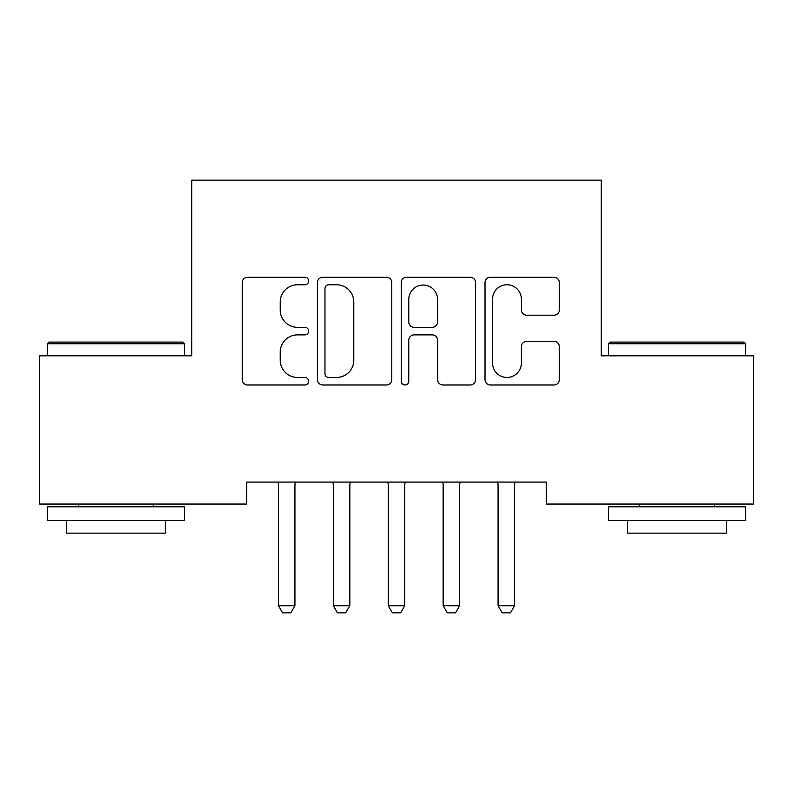 <?xml version="1.0" encoding="UTF-8"?>
<svg xmlns="http://www.w3.org/2000/svg" width="793" height="793" viewBox="0 0 793 793"><rect width="100%" height="100%" fill="white"/><g stroke="black" fill="none" stroke-linecap="round" stroke-linejoin="round"><path stroke-width="1.19" d="M308.665 281A3.777 3.777 0 0 0 304.889 277.223L247.634 277.223A5.392 5.392 0 0 0 242.242 282.615L242.242 379.609A5.392 5.392 0 0 0 247.634 385.001L304.889 385.001A3.777 3.777 0 0 0 308.665 381.235A3.777 3.777 0 0 0 304.889 377.458L297.484 377.458A17.248 17.248 0 0 1 280.236 360.21L280.236 352.132A17.248 17.248 0 0 1 297.484 334.884L304.889 334.884A3.777 3.777 0 0 0 308.665 331.117A3.777 3.777 0 0 0 304.889 327.34L297.484 327.34A17.248 17.248 0 0 1 280.236 310.103L280.236 302.014A17.248 17.248 0 0 1 297.484 284.766L304.889 284.766A3.777 3.777 0 0 0 308.665 281M553.99 315.217A5.392 5.392 0 0 0 559.372 309.825L559.372 282.615A5.392 5.392 0 0 0 553.99 277.223L490.401 277.223A5.392 5.392 0 0 0 485.009 282.615L485.009 379.609A5.392 5.392 0 0 0 490.401 385.001L553.99 385.001A5.392 5.392 0 0 0 559.372 379.609L559.372 346.739A5.392 5.392 0 0 0 553.99 341.357L526.77 341.357A5.392 5.392 0 0 0 521.388 346.739L521.388 363.045A14.413 14.413 0 0 1 506.975 377.458A14.413 14.413 0 0 1 492.552 363.045L492.552 299.189A14.413 14.413 0 0 1 506.975 284.766A14.413 14.413 0 0 1 521.388 299.189L521.388 309.825A5.392 5.392 0 0 0 526.77 315.217L553.99 315.217M546.377 482.085L246.623 482.085L246.623 504.051L39.65 504.051L39.65 355.819L191.728 355.819L191.728 180.14L601.272 180.14L601.272 355.819L753.35 355.819L753.35 504.051L546.377 504.051L546.377 482.085M391.782 282.615A5.392 5.392 0 0 0 386.399 277.223L322.81 277.223A5.392 5.392 0 0 0 317.418 282.615L317.418 379.609A5.392 5.392 0 0 0 322.81 385.001L386.399 385.001A5.392 5.392 0 0 0 391.782 379.609L391.782 282.615M406.601 277.223L470.19 277.223A5.392 5.392 0 0 1 475.582 282.615L475.582 379.609A5.392 5.392 0 0 1 470.19 385.001L442.98 385.001A5.392 5.392 0 0 1 437.587 379.609L437.587 340.276A5.392 5.392 0 0 0 432.205 334.884L414.144 334.884A5.392 5.392 0 0 0 408.762 340.276L408.762 381.235A3.777 3.777 0 0 1 404.985 385.001A3.777 3.777 0 0 1 401.218 381.235L401.218 282.615A5.392 5.392 0 0 1 406.601 277.223M328.738 284.766A3.777 3.777 0 0 0 324.961 288.543L324.961 373.681A3.777 3.777 0 0 0 328.738 377.458L336.549 377.458A17.248 17.248 0 0 0 353.797 360.21L353.797 302.014A17.248 17.248 0 0 0 336.549 284.766L328.738 284.766M437.587 299.457A14.413 14.413 0 0 0 423.175 285.044A14.413 14.413 0 0 0 408.762 299.457L408.762 321.958A5.392 5.392 0 0 0 414.144 327.34L432.205 327.34A5.392 5.392 0 0 0 437.587 321.958L437.587 299.457M278.204 483.284A5.492 5.492 -179.4 0 1 278.462 484.939A5.492 5.492 179.6 0 0 278.204 483.284L277.828 482.085M295.571 482.085L295.194 483.284A5.492 5.492 179.6 0 0 294.937 484.939L294.937 605.723L290.813 612.86L282.586 612.86L278.462 605.723L278.462 484.939M278.462 605.723L294.937 605.723M350.476 482.085L350.09 483.284A5.492 5.492 179.6 0 0 349.832 484.939L349.832 605.723L345.718 612.86L337.481 612.86L333.367 605.723L333.367 484.939A5.492 5.492 179.6 0 0 333.11 483.284L332.733 482.085M333.367 605.723L349.832 605.723M405.372 482.085L404.995 483.284A5.492 5.492 179.6 0 0 404.737 484.939L404.737 605.723L400.614 612.86L392.386 612.86L388.263 605.723L388.263 484.939A5.492 5.492 179.6 0 0 388.005 483.284L387.628 482.085M388.263 605.723L404.737 605.723M47.332 343.746L48.988 342.09L182.935 342.09L184.591 343.746L47.332 343.746L47.332 355.819M184.591 520.515L47.332 520.515L47.332 506.796L184.591 506.796L184.591 520.515M165.37 520.515L165.37 533.144L66.553 533.144L66.553 520.515M608.409 343.746L610.065 342.09L744.012 342.09L745.668 343.746L608.409 343.746L608.409 355.819M745.668 520.515L608.409 520.515L608.409 506.796L745.668 506.796L745.668 520.515M726.447 520.515L726.447 533.144L627.63 533.144L627.63 520.515M460.267 482.085L459.89 483.284A5.492 5.492 179.6 0 0 459.633 484.939L459.633 605.723L455.519 612.86L447.282 612.86L443.168 605.723L443.168 484.939A5.492 5.492 179.6 0 0 442.91 483.284L442.524 482.085M443.168 605.723L459.633 605.723M515.172 482.085L514.796 483.284A5.492 5.492 179.6 0 0 514.538 484.939L514.538 605.723L510.414 612.86L502.187 612.86L498.063 605.723L498.063 484.939A5.492 5.492 179.6 0 0 497.806 483.284L497.429 482.085M498.063 605.723L514.538 605.723M184.591 355.819L184.591 343.746M153.297 506.796L153.297 504.051M78.626 506.796L78.626 504.051M745.668 355.819L745.668 343.746M714.374 506.796L714.374 504.051M639.703 506.796L639.703 504.051"/></g></svg>
